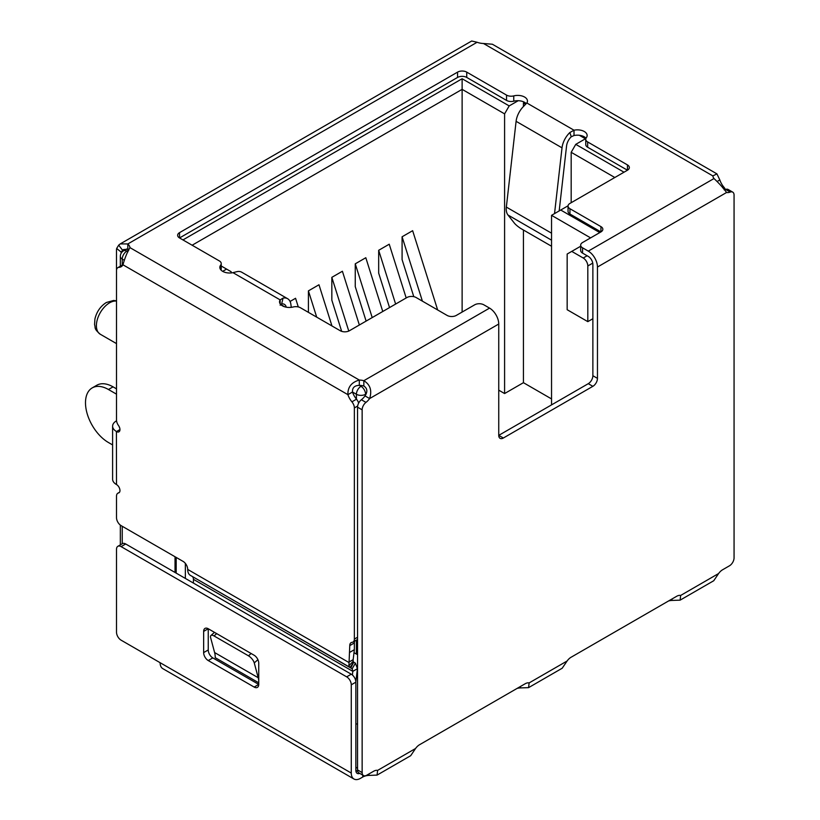 <?xml version="1.0" encoding="UTF-8"?>
<svg xmlns="http://www.w3.org/2000/svg" width="820" height="820" viewBox="0 0 820 820"><rect width="100%" height="100%" fill="white"/><g stroke="black" fill="none" stroke-linecap="round" stroke-linejoin="round"><path stroke-width="1.23" d="M192.136 245.221L462.121 89.349L504.597 113.867L509.189 105.913L518.199 100.716M182.952 239.922L462.121 78.74L462.121 312.061M222.671 271.338L226.576 269.083L231.168 271.738L231.168 272.927M226.576 269.083L221.236 266.008M585.89 138.508L575.763 144.351L624.01 172.21M575.763 144.351L571.181 152.305L614.826 177.51M523.98 102.028L523.427 103.002L525.518 104.212M579.34 135.279L585.408 138.785M462.121 78.74L509.189 105.913M498.744 390.166L504.597 393.549L504.597 113.867M523.427 230.01L523.427 382.684L504.597 393.549M523.427 106.538L523.427 103.002M523.427 382.684L551.542 398.92M571.181 202.714L571.181 152.305M298.285 306.936L295.559 298.285L290.065 301.463M331.967 325.96L318.98 284.765L308.422 290.864L308.422 312.358M359.355 325.007L342.401 271.246L331.833 277.344L331.833 300.151L341.673 331.362M382.766 311.487L365.812 257.726L355.255 263.825L355.255 286.631L366.12 321.102M406.187 297.967L389.233 244.206L378.676 250.305L378.676 273.111L389.541 307.582M437.654 309.96L412.644 230.686L402.087 236.785L402.087 259.591L413.782 296.666M568.055 205.799L551.542 215.332L590.605 237.882M587.817 321.645L567.163 309.714L567.163 254.036L571.745 251.391L583.225 258.013A6.498 3.751 60 0 1 587.817 265.967L587.817 321.645L592.87 318.724M580.662 246.236L571.745 251.391M560.726 210.033L599.789 232.583M551.542 404.885L551.542 215.332M355.859 767.223L357.551 768.197M175.029 572.462L175.029 556.749M356.403 640.102L356.403 654.073L354.004 652.689M356.403 654.073A6.498 3.751 -0 0 0 357.551 654.606M357.551 723.957L355.859 724.009M422.392 301.145L402.087 236.785M395.63 304.066L378.676 250.305M348.777 331.065L331.833 277.344M372.208 317.586L355.255 263.825M316.704 317.145L308.422 290.864M365.966 402.394L361.374 399.74A12.987 7.503 120 0 0 365.033 395.916L369.625 398.571A12.987 7.503 -60 0 1 365.966 402.394A6.498 3.751 120 0 0 362.143 409.826L362.143 772.573A6.498 3.751 120 0 0 363.485 775.546A6.498 3.751 120 0 0 366.735 775.228L373.623 771.251A9.737 5.627 -60 0 1 377.6 770.41L377.087 775.095L410.687 755.702L415.566 748.496A9.737 5.627 -60 0 1 419.532 744.734L525.149 683.767A9.737 5.627 -60 0 1 529.115 682.927L528.592 687.631L562.212 668.218L567.091 661.012A9.737 5.627 -60 0 1 571.058 657.261L676.674 596.284A9.737 5.627 -60 0 1 680.641 595.453L680.118 600.148L713.759 580.724L718.607 573.528A9.737 5.627 -60 0 1 722.584 569.777L729.472 565.8A6.498 3.751 120 0 0 734.064 557.846L734.064 195.098A6.498 3.751 120 0 0 732.721 192.126A6.498 3.751 120 0 0 730.241 192.075A12.987 7.503 -60 0 1 726.582 192.485C723.373 188.046 719.171 183.403 713.995 178.545A12.987 7.503 180 0 1 712.867 175.921L716.926 173.871L719.827 179.939A12.987 7.503 -120 0 0 723.834 187.093A6.498 3.751 60 0 1 725.382 189.522M726.582 192.485L597.462 267.033L597.462 378.368A6.498 3.751 -60 0 1 592.87 386.322L503.336 438.023A6.498 3.751 -60 0 1 500.087 438.341A6.498 3.751 -60 0 1 498.744 435.369L498.744 324.023A12.987 7.503 -120 0 0 489.56 308.115L363.844 380.695C370.24 384.611 372.167 390.566 369.625 398.571L498.744 324.023M732.721 192.126L728.129 189.471A6.498 3.751 120 0 0 725.649 189.43L730.241 192.075M680.118 600.148L672.01 600.435A9.737 5.627 -0 0 0 668.618 600.937M528.592 687.631L520.485 687.918A9.737 5.627 -0 0 0 517.092 688.41M377.087 775.095L368.959 775.402A9.737 5.627 -0 0 0 362.747 777.032L360.452 778.354A12.987 7.503 120 0 1 353.953 779L162.801 668.638A12.987 7.503 120 0 1 160.105 662.693L121.104 640.174A6.498 3.751 60 0 1 116.512 632.22L116.512 549.277A6.498 3.751 60 0 1 117.865 546.304A6.498 3.751 60 0 1 121.104 546.622L346.675 676.859A6.498 3.751 60 0 1 351.267 684.813L351.267 773.055A12.987 7.503 120 0 0 353.953 779M361.374 399.74A6.498 3.751 120 0 0 357.551 407.171L357.551 769.918A6.498 3.751 120 0 0 358.893 772.891L363.485 775.546M280.143 305.183L281.639 303.984L283.054 298.121L280.143 299.884A9.737 5.627 180 0 0 279.538 301.842A9.737 5.627 180 0 0 293.222 306.977A6.498 3.751 -0 0 1 300.448 307.756L340.249 330.737A6.498 3.751 180 0 0 349.422 330.737L406.935 297.527A6.498 3.751 -0 0 1 416.119 297.527L447.115 315.423A6.498 3.751 180 0 0 456.299 315.423L474.667 304.825A6.498 3.751 -0 0 1 483.851 304.825L489.56 308.115M592.87 386.322L588.278 383.678L498.744 435.369L503.336 438.023M588.278 383.678A6.498 3.751 120 0 0 592.87 375.724L597.462 378.368M597.462 267.033A12.987 7.503 -120 0 0 588.278 251.125L582.569 247.824L582.569 253.124L588.278 256.424A6.498 3.751 60 0 1 592.87 264.378L592.87 375.724M724.183 189.84A12.987 7.503 120 0 0 725.649 189.43M672.01 598.979L672.01 600.435M520.485 686.453L520.485 687.918M368.959 773.936L368.959 775.402M363.844 386.005A12.987 7.503 -0 0 0 359.314 385.349L359.314 380.049A12.987 7.503 180 0 1 363.844 380.695L363.844 386.005C367.391 388.372 367.78 391.683 365.033 395.916M586.034 138.19A9.737 5.627 -0 0 0 574.01 135.525L574.01 130.216A9.737 5.627 180 0 1 587.14 135.495A9.737 5.627 180 0 1 586.31 137.77A6.498 3.751 -0 0 0 585.757 139.287A6.498 3.751 -0 0 0 587.653 141.942L627.454 164.912A6.498 3.751 180 0 1 629.35 167.567A6.498 3.751 180 0 1 627.454 170.222L569.941 203.421A6.498 3.751 -0 0 0 568.045 206.076A6.498 3.751 -0 0 0 569.941 208.721L600.937 226.617A6.498 3.751 180 0 1 602.833 229.272A6.498 3.751 180 0 1 600.937 231.916L582.569 242.525A6.498 3.751 -0 0 0 580.662 245.18A6.498 3.751 -0 0 0 582.569 247.824M716.926 173.871L492.379 44.229L483.492 43.501A12.987 7.503 180 0 1 477.148 42.271L471.684 41.01L120.232 243.909L118.695 245.139L122.59 250.254L123.512 249.546L127.807 249.259L127.807 243.96A12.987 7.503 180 0 1 129.939 247.619C127.079 252.529 124.763 258.259 122.979 264.809A12.987 7.503 60 0 1 121.175 266.726A12.987 7.503 60 0 1 118.961 267.33A6.498 3.751 -120 0 0 117.865 267.638A6.498 3.751 -120 0 0 116.512 270.61L116.512 419.983A6.498 3.751 -120 0 0 118.48 425.467A4.869 2.808 60 0 1 118.951 431.812A4.869 2.808 60 0 1 116.512 431.576L116.419 431.484A12.987 7.503 180 0 1 112.606 426.185A12.987 7.503 180 0 1 116.419 420.875L116.563 420.793M477.117 42.25L127.807 243.96M283.054 298.121A16.236 9.368 -60 0 1 287.635 298.716L241.715 272.209A16.236 9.368 120 0 0 237.134 271.615L232.972 272.65A9.737 5.627 180 0 1 219.842 267.382A9.737 5.627 180 0 1 220.683 265.096A6.498 3.751 -0 0 0 221.236 263.579A6.498 3.751 -0 0 0 219.34 260.924L179.539 237.954A6.498 3.751 180 0 1 177.632 235.299A6.498 3.751 180 0 1 179.539 232.644L457.56 72.129A6.498 3.751 180 0 1 466.744 72.129L506.545 95.11A6.498 3.751 -0 0 0 513.761 95.889A9.737 5.627 180 0 1 527.455 101.024A9.737 5.627 180 0 1 526.84 102.982L523.939 106.026A16.236 9.368 -60 0 0 516.098 121.319L506.35 207.091A16.236 9.368 120 0 0 507.98 215.014L551.542 240.168M580.662 245.18L580.662 250.479A6.498 3.751 -0 0 0 582.569 253.124M585.757 139.287L585.757 144.587A6.498 3.751 -0 0 0 587.653 147.241L587.653 141.942M559.178 210.935L566.569 145.939A9.737 5.627 -60 0 1 571.263 136.766L569.859 132.532A16.236 9.368 120 0 0 562.018 147.836L554.535 213.61M569.859 132.532L574.01 130.216L526.84 102.982M526.184 103.556A9.737 5.627 -0 0 0 513.761 101.188L513.761 95.889M506.545 95.11L506.545 100.409A6.498 3.751 -0 0 0 513.761 101.188M506.545 100.409L466.744 77.439A6.498 3.751 -0 0 0 457.56 77.439L179.539 237.954L179.539 232.644M220.949 269.985A6.498 3.751 -0 0 0 221.236 268.878L221.236 263.579M287.635 298.716A16.236 9.368 -60 0 1 290.885 304.363L291.274 307.346M232.972 272.65L280.143 299.884L280.143 303.8M116.419 431.484L116.512 484.558A4.869 2.808 60 0 1 119.699 488.884A4.869 2.808 60 0 1 118.951 492.789A4.869 2.808 60 0 1 118.48 492.974A6.498 3.751 -120 0 0 117.865 493.209A6.498 3.751 -120 0 0 116.512 496.182L116.512 517.666A6.498 3.751 -120 0 0 121.104 525.62L183.096 561.403A6.498 3.751 60 0 1 187.688 569.357L187.688 569.418A12.987 7.503 -60 0 0 190.373 575.363L350.099 667.449A12.987 7.503 -60 0 1 348.92 665.758L349.771 645.617A6.498 3.751 60 0 1 351.114 642.644A6.498 3.751 60 0 1 352.067 642.347A6.498 3.751 -120 0 0 353.02 642.05A6.498 3.751 -120 0 0 354.363 639.077L354.363 407.929A6.498 3.751 -120 0 0 351.913 401.831A12.987 7.503 60 0 1 347.905 394.666C347.659 387.163 351.462 382.294 359.314 380.049L129.939 247.619M128.771 250.254A12.987 7.503 -0 0 0 127.807 249.259M127.776 243.94L120.232 243.909M116.563 269.893A6.498 3.751 -60 0 1 116.491 268.981L116.491 250.459A12.987 7.503 60 0 1 116.665 248.47L118.695 245.139M568.045 206.076L568.045 211.375A6.498 3.751 -0 0 0 569.941 214.03L600.937 231.916L600.937 226.617M627.454 164.912L627.454 170.222L587.653 147.241M122.979 264.809L347.905 394.666L352.497 392.021C352.2 387.757 354.476 385.533 359.314 385.349L360.995 386.322A6.498 3.751 120 0 0 356.403 394.276L352.497 392.021A12.987 7.503 -120 0 0 356.505 399.176L351.913 401.831M571.263 136.766L574.01 135.525M116.665 248.47L121.196 252.129L122.59 250.254M121.104 253.339L121.104 253.124A6.498 3.751 60 0 1 121.196 252.129M717.346 181.374L719.827 179.939M281.639 303.984A9.737 5.627 -60 0 1 284.386 304.343A9.737 5.627 -60 0 1 286.241 307.182M359.755 773.393A6.498 3.751 -60 0 1 357.202 773.373A6.498 3.751 -60 0 1 355.859 770.4L355.859 682.158A6.498 3.751 -120 0 0 351.267 674.204L125.696 543.978A6.498 3.751 -120 0 0 122.457 543.65L117.865 546.304M551.542 246.246L521.346 228.811A6.498 1.189 -142.4 0 1 514.314 223.06L507.98 215.014M354.752 641.055A6.498 3.751 -120 0 0 354.363 642.962L349.771 645.617M349.771 652.33L354.363 649.686L354.363 642.962M187.688 569.418L348.572 662.304L353.164 659.649L354.363 649.686M116.419 484.507A12.987 7.503 180 0 1 112.606 479.198L112.606 426.185M116.512 394.164L108.455 389.51A32.472 18.747 -120 0 0 92.219 387.901A32.472 18.747 -120 0 0 87.238 413.915A32.472 18.747 -120 0 0 108.455 442.523L112.606 444.932M119.607 427.62A6.498 3.751 180 0 1 119.136 426.523M116.512 388.864L113.047 386.856A32.472 18.747 -120 0 0 96.811 385.246L92.219 387.901M116.512 431.545L119.956 429.557L116.512 431.576M122.979 264.768A6.498 3.751 -120 0 0 122.457 264.983L117.865 267.638M358.627 403.132A6.498 3.751 -120 0 0 356.505 399.176M208.239 628.745L254.149 655.252A6.498 3.751 60 0 1 258.741 663.206L258.741 684.413L212.821 657.906A6.498 3.751 60 0 1 208.239 649.952L208.239 628.745L203.647 631.39A6.498 3.751 60 0 1 204.99 628.417A6.498 3.751 60 0 1 208.239 628.745M348.92 665.758L353.164 661.279L353.164 659.649M350.099 667.449L353.748 662.119A6.498 3.751 -60 0 1 353.164 661.279M192.085 576.347L352.18 668.782L352.825 671.344L193.428 579.32A6.498 3.751 120 0 0 192.085 576.347L352.18 668.782L350.786 667.972L353.748 662.119M352.18 668.782L355.429 663.154L357.417 668.7L355.839 681.748M254.149 687.068L258.741 684.413A6.498 3.751 60 0 1 257.398 687.385A6.498 3.751 60 0 1 254.149 687.068L208.239 660.551A6.498 3.751 60 0 1 203.647 652.597L203.647 631.39M355.429 663.154L354.035 662.355M352.385 675.014L352.825 671.344L357.417 668.7M193.428 579.32L193.428 583.082M258.741 682.804L215.24 657.681A25.973 14.996 120 0 0 214.614 652.556L210.637 637.734A6.498 2.655 48.4 0 1 210.924 635.52A6.498 2.655 48.4 0 1 214.04 635.951L248.48 655.826A6.498 2.655 48.4 0 1 254.261 662.919L257.91 659.68M214.614 652.556L258.228 677.74A25.973 14.996 -60 0 1 258.741 680.569M258.228 677.74L254.261 662.919M116.512 301.083A18.665 10.783 120 0 0 109.603 302.816A18.665 10.783 120 0 0 97.406 319.267A18.665 10.783 120 0 0 100.265 334.232L116.512 343.611M128.627 250.079L126.823 251.125A6.498 3.751 -120 0 0 123.574 250.797L126.69 249.003M123.574 250.797A6.498 6.498 0 0 0 120.325 256.424A6.498 3.751 -0 0 0 122.231 259.079A6.498 3.751 120 0 1 126.823 251.125L127.961 251.781M124.127 260.176L122.231 259.079L122.231 265.116M587.13 255.758L583.225 258.013M362.173 385.646L360.995 386.322A6.498 3.751 60 0 1 365.587 394.276A6.498 3.751 180 0 1 356.403 394.276L356.403 399.053M122.231 543.783L122.231 526.266M176.177 573.118L176.177 557.415M592.757 263.117L587.817 265.967M366.027 394.02L365.587 394.963M185.361 578.418L185.361 563.412M377.6 770.41L415.566 748.496M529.115 682.927L567.091 661.012M680.641 595.453L718.607 573.528M362.143 772.573L357.551 769.918M362.143 409.826L357.551 407.171M713.995 178.545L588.278 251.125M712.867 175.921L483.492 43.501M362.747 777.032L362.747 775.115M516.098 121.319L562.018 147.836M466.744 77.439L466.744 72.129M457.56 77.439L457.56 72.129M220.683 265.096L220.683 269.657M569.941 208.721L569.941 214.03M357.807 771.528L355.859 770.4M506.35 207.091L551.542 233.187M284.776 306.823L280.829 304.548M118.961 267.33L122.805 265.116M357.551 637.242L354.363 639.077M118.48 492.974L119.341 492.471M108.455 389.51L113.047 386.856M354.363 407.929L357.643 406.033M723.834 187.093L722.656 187.78M208.239 649.952L203.647 652.597M212.821 657.906L208.239 660.551M351.267 684.813L355.859 682.158M351.267 674.204L346.675 676.859M121.104 546.622L125.696 543.978M351.267 773.055L160.105 662.693M214.04 635.951L216.675 633.614M251.115 653.499L248.48 655.826M100.265 334.232C93.47 328.41 95.776 328.01 94.566 324.628L94.925 318.97C96.668 311.723 100.47 306.229 106.354 302.498L113.662 300.458L116.512 300.868M120.325 544.88L120.325 525.087M120.325 266.213L120.325 256.424M353.02 642.05L357.551 639.436M117.865 493.209L119.515 492.256M214.491 632.353L210.924 635.52"/></g></svg>
